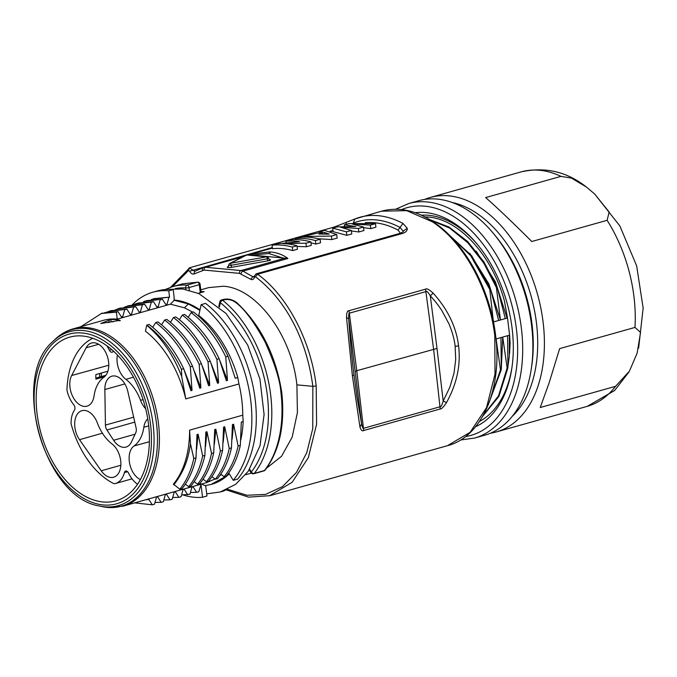 <?xml version="1.0" encoding="UTF-8"?>
<svg xmlns="http://www.w3.org/2000/svg" width="677" height="677" viewBox="0 0 677 677"><rect width="100%" height="100%" fill="white"/><g stroke="black" fill="none" stroke-linecap="round" stroke-linejoin="round"><path stroke-width="1.02" d="M509.578 353.716L510.119 343.129L509.603 335.149L507.505 317.995L504.45 301.206M504.475 301.197C491.959 254.264 457.28 217.368 425.825 216.945M425.689 216.945L424.183 216.978M508.021 365.758L509.307 356.339M509.332 356.33L509.366 335.2L502.74 337.078L507.141 367.992L507.928 367.772L498.907 396.417L482.811 416.127M421.348 215.184A108.134 68.352 74.3 0 1 477.581 244.642M512.024 367.019A108.134 68.352 74.3 0 1 479.511 421.441M415.196 212.713A111.705 70.611 74.3 0 1 476.853 243.771A111.705 70.611 74.3 0 1 511.863 368.144A111.705 70.611 74.3 0 1 475.533 426.764M395.596 209.244L408.57 203.565L418.758 200.697A121.801 76.992 74.3 0 1 493.135 233.116A121.801 76.992 74.3 0 1 531.31 368.737A121.801 76.992 74.3 0 1 526.545 389.157A121.801 76.992 74.3 0 1 484.766 435.193L474.577 438.061L460.563 439.982M424.623 199.436A121.801 76.992 74.3 0 1 430.284 197.456A121.801 76.992 74.3 0 1 520.054 252.157A121.801 76.992 74.3 0 1 538.071 385.915A121.801 76.992 74.3 0 1 496.292 431.951A121.801 76.992 74.3 0 1 490.427 433.212M634.975 327.423L559.634 348.63L549.149 382.801L540.229 407.52L615.571 386.313L629.441 371.106L637.159 353.089L640.544 332.415L634.975 327.423A121.801 76.992 -105.7 0 0 607.125 220.304L531.792 241.511C512.548 222.327 497.172 207.687 485.646 197.574L560.988 176.367A121.801 76.992 -105.7 0 0 521.138 171.882C545.163 166.601 566.886 171.636 586.307 186.97L571.422 178.076L560.988 176.367M493.135 233.116L495.065 235.427A117.045 73.988 74.3 0 1 531.75 365.758L531.31 368.737M512.21 416.38A117.045 73.988 -105.7 0 0 531.606 384.138A117.045 73.988 -105.7 0 0 451.991 202.431M607.125 220.304L609.148 212.011L594.601 193.927L586.307 186.97M165.603 304.21L166.999 304.303L168.996 297.296L169.546 297.135L168.776 290.839L173.21 289.595L174.048 296.408A7.963 5.991 95.3 0 0 174.463 300.038A95.068 60.092 -105.7 0 1 199.994 309.863M210.911 484.495A95.068 60.092 -105.7 0 0 211.588 484.309A95.068 60.092 -105.7 0 0 229.291 473.756M205.664 485.485L206.976 495.996L202.55 497.248A105.756 66.854 74.3 0 1 183.281 495.031M447.717 445.534L470.16 432.273L486.543 407.613L494.997 374.153L494.794 335.716C489.327 289.104 463.686 242.231 432.425 221.844A2.378 1.472 -56.2 0 1 433.407 221.946C415.45 210.107 397.983 206.57 380.99 211.334M353.301 223.063L354.866 218.976A121.801 76.992 74.3 0 1 359.817 217.292A121.801 76.992 74.3 0 1 402.993 223.444L407.249 228.318C407.444 230.705 405.785 232.439 402.282 233.523L400.716 233.193M402.282 233.523L257.641 274.236C287.285 295.637 311.082 341.005 316.193 385.983L316.591 424.293L308.323 457.669L292.109 482.303L269.801 495.615M432.408 221.844L406.649 210.64L381.684 211.19M446.617 402.409C443.579 406.995 441.455 409.179 440.219 408.967L363.693 430.513C362.229 431.461 360.985 430.267 359.944 426.933L352.387 375.777L346.522 317.471C346.573 312.732 347.403 310.481 349.01 310.709L425.537 289.172C426.62 288.157 429.184 289.511 433.229 293.234M349.01 310.709L356.754 370.708L437.012 348.46L430.301 295.891C433.991 299.674 437.833 304.548 441.827 310.523L449.012 323.928C452.397 332.162 454.445 339.651 455.156 346.396L455.697 359.546L454.022 373.103L449.943 386.973L443.19 401.08C441.946 405.184 441.006 407.055 440.363 406.682L363.837 428.228C363.143 428.973 362.407 427.576 361.628 424.039L356.957 396.908L353.986 374.99C351.558 355.823 349.527 331.755 348.731 318.85C348.553 314.61 348.883 312.689 349.721 313.07L426.248 291.533C426.747 290.772 428.101 292.219 430.301 295.891L433.111 293.099C447.734 309.304 456.222 326.864 458.574 345.769C460.927 364.776 456.916 383.707 446.524 402.561M352.421 375.777L353.986 374.99M363.693 430.513L356.754 370.708L355.163 371.495L361.628 424.039L359.944 426.933M355.163 371.495L348.731 318.85L346.497 317.496M458.608 345.778L455.156 346.396M437.012 348.46L443.19 401.08L446.49 402.536M254.476 277.257L255.457 276.766C285.229 299.462 306.503 338.382 312.859 386.339L312.766 428.541L306.757 452.71L296.45 472.453L282.461 486.628L265.629 494.379L246.944 495.268L227.523 489.234M172.423 286.709L188.494 270.546L189.611 271.215C190.863 273.449 192.302 274.38 193.935 274.007L204.056 270.081L239.43 273.364L250.735 279.279C252.521 280.083 253.773 279.406 254.484 277.248L253.951 276.343M170.655 287.26L189.763 267.711L334.404 226.99L335.733 227.277M346.159 222.648L346.125 224.349M442.86 229.156L471.717 255.788L490.546 289.223L498.661 320.483L505.321 318.605L497.18 287.353L496.41 287.564L483.767 263.057L467.815 242.738L449.655 228.09L430.58 220.127M429.582 219.517L449.02 227.032L467.621 241.511L483.979 261.982L496.969 286.845M501.268 369.642L500.481 369.87L496.097 338.949L500.963 337.578L501.268 369.642L487.965 405.481M488.98 402.908L500.481 369.87M483.209 415.416L498.526 395.85L507.141 367.983M490.546 289.214L489.759 289.443L470.625 255.601L445.703 231.669M101.271 376.573A81.951 51.799 74.3 0 1 101.516 372.985M99.561 377.055A84.447 53.381 74.3 0 1 99.764 373.484M82.619 336.012A85.031 53.754 -105.7 0 0 70.044 337.053A85.031 53.754 -105.7 0 0 41.052 433.551A85.031 53.754 -105.7 0 0 116.131 500.76A85.031 53.754 -105.7 0 0 146.858 414.028A85.031 53.754 -105.7 0 0 82.619 336.012M110.85 319.476A92.097 58.214 -105.7 0 1 115.462 319.646A92.097 58.214 -105.7 0 1 120.134 320.339L100.763 323.521L110.85 319.476L111.138 321.803L108.083 322.641M99.104 505.905L99.104 505.905C44.056 497.536 10.24 377.402 52.84 341.546L52.84 341.546A90.312 57.088 74.3 0 1 147.654 399.142A90.312 57.088 74.3 0 1 104.707 506.811A90.312 57.088 74.3 0 1 99.104 505.905L101.711 506.498A91.666 57.943 -105.7 0 0 107.398 507.42A91.666 57.943 -105.7 0 0 150.979 398.135A91.666 57.943 -105.7 0 0 54.752 339.676C60.135 334.421 66.261 330.816 73.124 328.853L103.293 320.365A92.097 58.214 74.3 0 1 117.231 319.146L170.409 304.176L174.463 300.038M73.124 328.853A92.097 58.214 74.3 0 1 87.062 327.634A92.097 58.214 74.3 0 1 156.683 412.386A92.097 58.214 74.3 0 1 123.028 506.151L206.383 482.693L215.024 479.003M219.543 475.965L221.294 474.526M238.118 446.016L240.327 445.398L241.308 422.076L243.178 421.551L242.764 415.17L189.585 430.14A92.097 58.214 74.3 0 1 173.363 484.157L179.862 489.2L182.079 488.582C188.587 480.535 193.233 470.303 196.008 457.872L196.99 434.549L198.116 434.228L196.626 449.291M242.764 415.17A92.097 58.214 -105.7 0 0 238.939 383.961L185.76 398.922A92.097 58.214 74.3 0 0 145.42 331.163L146.714 325.273C161.634 337.73 173.304 354.85 181.741 376.615L185.76 398.922M192.733 312.131L184.432 307.807L170.409 304.176M120.176 320.695L119.634 320.839M243.178 421.551A92.901 58.721 74.3 0 1 240.741 440.092M228.784 472.918L233.235 480.34A105.756 66.854 74.3 0 0 201.145 304.642L198.75 315.516A92.901 58.721 74.3 0 1 237.779 377.504L235.19 378.24M238.939 383.961L237.779 377.504M202.55 497.248L200.993 484.588L198.818 491.73L196.609 492.348M235.215 378.223L227.997 356.22L225.788 356.838M191.185 312.605C205.114 323.157 216.64 337.908 225.771 356.847L227.48 380.406L226.338 380.728L219.128 358.717L216.919 359.335M216.919 359.343L218.612 382.903L217.478 383.224L210.268 361.205L208.051 361.823L209.752 385.399L208.618 385.712L201.399 363.693L199.19 364.319L200.883 387.887L199.766 388.209L192.539 366.189L190.33 366.816L192.023 390.384L190.889 390.705M190.897 390.705L183.679 368.686L181.461 369.312L181.741 376.615M117.231 319.146L116.368 312.105L101.415 313.502L80.969 326.644M118.018 311.64L116.368 312.097M118.018 311.657L121.547 317.115L122.681 316.794L124.678 309.761L126.887 309.135L111.595 310.658M126.878 309.161L130.424 314.619M130.162 314.204L131.533 314.289L130.433 314.61M131.533 314.297L133.538 307.265L135.747 306.647L120.455 308.17M135.738 306.664L139.267 312.131M140.427 311.801L139.276 312.122M140.41 311.792L142.415 304.768L144.599 304.151L148.145 309.626L149.27 309.313L151.267 302.28L153.467 301.654L157.013 307.13L158.139 306.816L160.144 299.801L162.345 299.166M162.336 299.175L165.882 304.633L166.999 304.32M199.893 310.345L188.367 303.948L173.896 300.199M266.586 468.162L281.581 456.247L292.185 437.088L297.423 412.505L296.898 384.858C291.677 335.318 256.558 288.207 223.486 286.236L209.083 287.564M365.258 222.725A115.86 73.234 74.3 0 1 398.068 230.112L400.039 227.447L403.221 231.111M407.249 228.31L403.213 231.111L403.23 231.695M305.945 243.238L310.853 241.858A119.423 75.494 74.3 0 0 290.611 239.971L285.914 241.291A119.423 75.494 74.3 0 1 299.708 241.74L276.893 243.838L272.052 245.192A119.423 75.494 74.3 0 1 292.303 247.08L296.991 245.759A119.423 75.494 74.3 0 0 283.037 243.618L305.945 243.238L306.376 246.75L297.076 246.436M272.052 245.192L272.484 248.704A115.86 73.234 74.3 0 1 292.726 250.583L297.423 249.263L296.991 245.759M306.376 246.75L311.285 245.362L310.853 241.858M310.98 242.908A115.86 73.234 74.3 0 1 315.854 244.075L320.543 242.755L320.119 239.243A119.423 75.494 74.3 0 0 299.869 237.365L295.18 238.685A119.423 75.494 74.3 0 1 315.423 240.572L320.119 239.243M331.84 239.573L337.146 238.084L336.714 234.572L331.408 236.07L331.84 239.573L318.283 238.761M363.473 227.04L358.429 228.462L340.734 227.26L351.363 230.451L346.412 231.847L332.695 228.124L337.095 226.888L355.857 226.499L344.322 224.857L348.714 223.622L375.481 223.664L370.336 225.111L352.201 223.969L363.473 227.04L363.896 230.552L358.861 231.974L351.422 230.975M351.363 230.451L351.786 233.963L346.844 235.351L333.126 231.636L332.695 228.124M363.541 227.667L370.768 228.623L375.913 227.167L375.481 223.664M268.845 253.528L282.766 257.962L287.911 258.504C283.02 254.772 277.248 252.597 270.597 251.979L268.845 253.528L251.768 255.077L248.501 254.84L250.71 254.18M251.235 254.027L270.03 251.929M285.186 258.098L240.919 270.555A11.881 7.515 74.3 0 1 242.992 271.138L252.843 276.698L250.735 279.279M398.068 230.095L400.454 233.218M188.494 270.546L189.348 267.897L194.858 271.316L203.565 267.483A11.881 7.515 74.3 0 1 203.752 267.423L203.752 267.423A11.881 7.515 74.3 0 1 205.546 267.271A2.378 1.786 95.3 0 0 204.056 270.081M324.495 232.423L318.833 234.022L329.267 234.132L324.495 232.423L324.681 233.954M331.408 236.07L303 236.485L322.252 231.991L319.662 231.796L324.638 230.392L336.714 234.572M358.429 228.462L358.861 231.974M346.412 231.847L346.844 235.351M344.322 224.857L344.483 226.211M370.336 225.111L370.768 228.623M303 236.485L303.084 237.136M319.662 231.796L319.772 232.685M315.423 240.572L315.854 244.075M295.18 238.685L295.307 239.709M285.914 241.291L286.066 242.544M292.303 247.08L292.726 250.583M251.768 255.077L282.766 257.962M266.552 256.828L246.741 254.992L230.332 263.319L266.552 256.828A1.786 0.508 79.8 0 1 267.322 258.817L268.541 258.352L267.187 258.106M230.332 263.319A1.786 0.508 79.8 0 1 231.094 265.299L267.322 258.817A1.786 0.508 79.8 0 0 268.084 260.806A3.563 0.652 -7 0 0 269.641 259.562L269.277 259.528M247.113 254.95A1.786 1.786 0 0 0 246.149 255.136L229.74 263.463A1.786 1.566 -116.9 0 0 229.139 264.047M200.967 291.499L204.183 291.669L200.654 292.659M198.285 293.327L200.637 292.65M201.077 292.354L200.087 284.247A2.378 0.432 173 0 1 199.283 284.678A2.378 1.506 -105.7 0 0 197.405 282.216L187.131 285.102A2.378 1.506 74.3 0 1 189.01 287.573A2.378 0.432 173 0 1 185.676 287.928A2.378 1.803 -86.6 0 1 187.131 285.102A105.756 66.854 74.3 0 0 172.711 286.625L182.519 283.866M182.672 283.866L197.828 282.165L182.663 283.824M173.21 289.595A105.756 66.854 -105.7 0 0 157.199 290.992L152.774 292.236A105.756 66.854 74.3 0 1 168.776 290.839M132.201 304.878A105.756 66.854 74.3 0 1 152.774 292.236M169.546 297.144L154.584 298.574M151.276 299.615L153.696 298.828L168.996 297.296M219.847 360.613L227.252 379.645M211.021 363.21L218.612 382.903M209.752 385.399L202.262 365.995M194.553 371.639L200.883 387.896M184.364 370.497L192.023 390.384M156.734 306.706L158.139 306.799M121.268 316.684L122.681 316.785M198.75 315.516L198.073 315.702M201.145 304.642L205.58 303.398A105.756 66.854 -105.7 0 1 237.669 479.088L233.235 480.34M191.193 312.571L193.41 311.945C207.433 322.717 218.959 337.476 227.988 356.212M191.193 312.588L188.172 317.318M179.295 319.798L182.316 315.067L184.542 314.441C198.573 325.188 210.098 339.956 219.128 358.717M170.452 322.294L173.481 317.547L175.673 316.929C187.402 324.74 198.928 339.499 210.268 361.205M161.575 324.782L164.613 320.035L166.804 319.426C180.717 330.029 192.251 344.788 201.399 363.701M152.714 327.287L155.744 322.531L157.944 321.913C171.848 332.534 183.382 347.293 192.539 366.189M146.723 325.273L149.084 324.41C162.996 335.013 174.531 349.772 183.679 368.686M236.671 302.577C232.49 299.437 227.988 298.405 223.19 299.488L221.514 299.945A2.378 1.506 74.3 0 1 222.64 300.25L224.332 299.776L223.224 299.505M224.324 299.784C228.327 298.997 232.118 299.894 235.706 302.492M236.679 302.594L235.698 302.501C244.101 308.517 253.875 321.617 265.012 341.817C274.744 363.549 280.024 380.288 280.87 392.042L281.031 391.365M185.329 484.148L188.714 486.704L190.939 486.086M194.197 481.652L197.591 484.207L199.8 483.59C206.333 475.559 210.97 465.327 213.712 452.862L214.711 429.556L215.845 429.243L220.389 451L222.598 450.383L223.579 427.06L224.705 426.747L223.19 442.403M203.066 479.164L206.468 481.728L208.677 481.11C215.176 473.037 219.805 462.789 222.572 450.366M211.926 476.667L215.311 479.223L217.529 478.605C224.011 470.608 228.657 460.377 231.458 447.895L232.439 424.572L233.582 424.251L232.093 439.221M220.795 474.154L224.18 476.701C230.705 468.679 235.351 458.456 238.109 446.016L233.573 424.251M226.397 476.1L224.189 476.718M190.44 492.475L196.592 492.331L193.072 486.822L191.929 487.144L189.949 494.218L181.58 494.972M187.741 494.836L184.203 489.319L183.078 489.632M172.711 497.485L178.872 497.341L175.326 491.815L174.209 492.128L172.229 499.211L170.012 499.838L163.842 499.973M170.012 499.838L166.474 494.312L165.34 494.625M154.982 502.469L161.134 502.317L157.597 496.808L156.489 497.121L154.5 504.196L152.283 504.83L134.748 502.85M152.283 504.822L148.745 499.296L147.814 499.558A92.901 58.721 74.3 0 1 145.758 499.753M214.355 444.247L215.845 429.243M213.737 452.879L211.52 453.505L206.976 431.74L205.512 446.668M198.116 434.228L202.66 455.993L204.877 455.376L205.85 432.053L206.993 431.731M173.752 484.817A92.901 58.721 74.3 0 0 179.473 476.557L173.972 484.757M226.33 476.117L211.021 484.461L205.097 485.637L200.9 483.793M229.131 473.502L226.397 476.058M222.936 491.231L223.588 490.901M179.473 476.557C185.049 467.604 188.714 456.679 190.465 443.799L193.8 458.498L196.008 457.872M189.585 430.14L190.465 443.799M224.705 426.747L229.249 448.512L231.466 447.895M226.372 476.066C232.913 468.061 237.559 457.838 240.318 445.39M229.258 448.521C226.457 460.919 221.811 471.15 215.311 479.206M220.363 450.984C217.596 463.406 212.959 473.663 206.468 481.736M211.503 453.488C208.761 465.945 204.124 476.185 197.591 484.199M190.931 486.061C197.464 478.047 202.11 467.815 204.869 455.367M202.651 455.993C199.893 468.442 195.247 478.673 188.722 486.687M193.8 458.498C191.024 470.93 186.378 481.152 179.862 489.183M161.151 502.334L163.36 501.708L165.323 494.633M178.872 497.35L181.097 496.723L183.061 489.64M219.433 307.045L220.389 302.729A103.386 65.347 74.3 0 1 251.302 471.979A2.378 1.676 38.3 0 0 254.264 473.392A105.756 66.854 74.3 0 0 222.64 300.25A2.378 1.379 128.8 0 0 220.389 302.729A2.378 1.193 -167.6 0 1 219.839 301.722L218.789 306.478M182.316 315.084C196.254 325.637 207.771 340.396 216.885 359.352M173.464 317.538C187.368 328.159 198.894 342.926 208.034 361.831M164.604 320.035C178.508 330.647 190.034 345.414 199.182 364.319M155.735 322.531C169.639 333.152 181.174 347.919 190.33 366.816M146.875 325.036C160.779 335.64 172.313 350.398 181.461 369.312M143.524 301.73L146.968 300.588L162.268 299.175M144.802 301.333L158.291 299.691M134.418 304.303L138.116 303.068L153.383 301.663M133.471 304.633L135.959 303.821L150.218 302.221M126.404 306.52L129.315 305.581L144.506 304.159M124.306 307.231L127.132 306.3L142.415 304.768M111.087 311.615L118.247 308.788L132.218 307.172M106.501 312.241L109.378 311.285L123.358 309.668M118.035 311.64L104.216 312.757M113.237 321.812A89.719 56.716 -105.7 0 0 111.138 321.803M469.813 253.342L488.87 283.959L500.43 319.976L496.402 287.564M498.67 320.483L493.812 321.846M493.423 321.956L489.75 289.443M507.598 335.707L507.928 367.772M501.327 368.423L502.723 337.07L500.946 337.569M496.317 342.554L495.996 338.974M493.795 321.846L483.987 289.807M505.304 318.605L507.09 318.105L495.446 281.911L476.244 251.201M204.183 291.669L200.274 292.769L199.283 284.678L189.01 287.573L189.332 290.247M509.603 335.149L510.111 343.104M86.157 347.766L71.652 375.523A18.389 11.619 -105.7 0 0 72.786 396.654A18.389 11.619 -105.7 0 0 87.037 406.158A18.389 11.619 -105.7 0 0 92.394 401.41A18.389 11.619 -105.7 0 0 94.044 396.011A38.056 24.059 74.3 0 1 103.826 377.301A18.389 11.619 -105.7 0 0 107.11 355.662A18.389 11.619 -105.7 0 0 91.581 343.002A18.389 11.619 -105.7 0 0 89.229 344.128A18.389 11.619 -105.7 0 0 86.157 347.766L98.673 344.297M107.897 371.199L95.931 374.55A18.262 11.543 -105.7 0 0 95.922 379.137L104.563 376.717M137.541 484.258A24.956 15.774 74.3 0 1 128.486 472.995A3.563 2.251 -105.7 0 0 125.677 471.057A3.563 2.251 -105.7 0 0 124.39 472.614A24.956 15.774 74.3 0 1 115.403 483.53A24.956 15.774 74.3 0 1 115.208 483.581A5.941 3.757 74.3 0 1 113.203 483.302A78.134 49.387 74.3 0 1 71.11 423.954A23.763 15.021 74.3 0 1 74.462 410.076A3.563 2.251 -105.7 0 0 73.827 404.863A23.763 15.021 74.3 0 1 66.947 390.028A78.134 49.387 74.3 0 1 92.791 338.288M95.855 378.104L105.874 375.278M76.484 433.847A18.389 11.619 -105.7 0 0 79.522 439.686L101.245 470.803A18.389 11.619 -105.7 0 0 113.651 477.2A18.389 11.619 -105.7 0 0 116.038 448.216A18.389 11.619 -105.7 0 0 111.993 443.917A38.056 24.059 74.3 0 1 97.344 422.93A18.389 11.619 -105.7 0 0 81.968 410.685A18.389 11.619 -105.7 0 0 76.484 433.847M117.426 355.019A18.389 11.619 -105.7 0 0 125.888 379.348A38.056 24.059 74.3 0 1 140.537 400.327A18.389 11.619 -105.7 0 0 143.566 406.166A18.389 11.619 -105.7 0 0 145.665 408.73M147.747 418.86A18.389 11.619 -105.7 0 0 143.837 427.246A38.056 24.059 74.3 0 1 134.054 445.965A18.389 11.619 -105.7 0 0 130.983 449.604A18.389 11.619 -105.7 0 0 140.359 479.587M136.094 427.932L127.877 391.661A17.788 11.247 -105.7 0 0 111.908 376.175A17.788 11.247 -105.7 0 0 104.85 389.52L105.434 425.08A6.203 3.918 -105.7 0 0 105.84 427.652A6.203 3.918 -105.7 0 0 106.924 430.005L113.626 440.278A17.788 11.247 -105.7 0 0 126.04 447.065A17.788 11.247 -105.7 0 0 131.482 441.937L135.789 432.688A6.203 3.918 -105.7 0 0 136.314 430.487A6.203 3.918 -105.7 0 0 136.094 427.932M106.831 345.761A24.956 15.774 74.3 0 1 109.395 350.271A3.563 2.251 -105.7 0 0 112.204 352.209A3.563 2.251 -105.7 0 0 113.355 351.058M401.579 209.582A118.238 74.741 74.3 0 1 491.874 257.209A118.238 74.741 74.3 0 1 511.507 390.697A118.238 74.741 74.3 0 1 465.505 436.572M408.57 203.565A121.801 76.992 74.3 0 1 498.34 258.267A121.801 76.992 74.3 0 1 516.356 392.025A121.801 76.992 74.3 0 1 474.577 438.061M496.292 431.951L587.137 406.378A121.801 76.992 -105.7 0 0 615.571 386.313M54.752 339.676L52.84 341.546M103.336 504.966A88.112 55.692 -105.7 0 0 137.524 380.643A88.112 55.692 -105.7 0 0 37.523 371.36A88.112 55.692 -105.7 0 0 103.336 504.966M494.794 335.716L495.005 335.064M425.537 289.172L433.593 349.078L440.219 408.967M316.193 385.983L312.859 386.339L296.898 384.858M272.34 247.503L189.611 271.215M329.919 231.289L332.974 230.434M193.935 274.007L194.637 271.401M353.479 223.046A118.238 74.741 74.3 0 1 400.039 227.447L402.993 223.444M256.075 273.906L257.641 274.236L255.457 276.766M253.9 276.402L252.843 276.698L253.731 276.893M287.911 258.496L242.992 271.138A2.378 1.616 115.2 0 0 241.088 273.838M203.574 267.483A2.378 1.836 72.1 0 0 203.523 267.5L203.523 267.5A2.378 1.836 72.1 0 0 202.482 270.25M239.43 273.364A2.378 1.786 95.3 0 1 240.919 270.555L205.546 267.271L243.035 256.718M248.569 255.161L249.813 254.806M228.479 266.425L227.565 266.89A3.563 0.652 -7 0 0 228.098 267.542A3.563 0.652 -7 0 0 231.856 267.288L268.084 260.806M227.565 266.89A1.786 1.566 -116.9 0 0 228.157 266.738L228.775 265.274L231.094 265.299A1.786 0.508 79.8 0 0 231.856 267.288M228.944 265.105L228.775 265.274A1.786 1.786 0 0 1 228.885 264.402M175.419 288.529A103.386 65.347 74.3 0 1 185.676 287.928L185.87 289.468M184.432 307.807L188.367 303.939M253.714 473.765L263.912 470.896A2.378 1.506 -105.7 0 0 264.453 470.523L254.264 473.392M263.912 470.896A2.378 2.378 0 0 0 265.13 470.083A2.378 1.676 38.3 0 1 264.453 470.523A105.756 66.854 -105.7 0 0 280.87 392.042M221.582 491.595A2.378 1.506 74.3 0 1 221.32 491.705A2.378 1.506 74.3 0 1 221.125 491.739A2.378 1.828 -93.6 0 1 221.024 491.764M249.288 469.796L251.032 472.707A2.378 0.728 -31 0 1 251.302 471.979L249.661 469.246M108.921 319.849L109.2 322.176M71.652 375.523L108.769 365.225M102.413 433.187L79.522 439.686M101.245 470.803L120.844 465.243M143.084 399.608L140.537 400.327M148.712 425.892L143.837 427.246M133.462 377.182L125.888 379.348M149.397 441.717L134.054 445.965M124.847 383.935L104.85 389.52M105.434 425.08L133.665 417.184M134.774 422.109L106.924 430.005M113.626 440.278L135.087 434.194M111.722 349.611L109.395 350.271M124.39 472.614L127.589 471.717M430.284 197.456L521.138 171.882M594.601 193.927L619.844 225.923L636.659 265.875L643.15 308.128L638.631 348.13M628.916 372.045L614.631 390.519L587.137 406.378M166.703 289.443L182.688 288.952L198.852 293.573L226.008 313.417L247.68 344.999L259.926 379.061L264.089 414.536L260.01 445.771L248.307 471.234L235.706 484.292L220.253 491.993L206.713 493.821M101.711 506.498L107.838 507.488L123.028 506.151M447.472 445.686C481.906 437.063 502.613 388.776 495.589 335.284C490.148 288.944 464.65 242.358 433.407 221.946M381.676 211.139L354.655 219.052M447.988 445.542L269.387 495.818M226.414 489.936L248.552 497.138L269.895 495.674M188.942 268.084L189.772 267.694M334.379 226.998L354.638 219.052M403.213 231.695L400.674 233.159M400.699 233.142L256.058 273.855L253.816 276.901M333.05 231.001L330.867 231.61M272.408 248.07L250.456 254.247M194.544 271.443L203.752 267.423L244.575 255.931M247.638 255.068L248.611 254.797M248.569 254.814L251.192 254.044M266.933 256.795A1.786 1.786 0 0 1 268.541 258.352L269.26 259.596M200.087 284.238A2.378 2.378 0 0 0 197.836 282.157M165.103 289.553L172.711 286.625M154.534 298.464L153.654 298.709M281.615 391.585C275.59 354.765 260.628 325.104 236.73 302.594M265.13 470.083C279.728 450.51 285.237 424.335 281.666 391.568M226.93 489.513L223.292 491.138M220.99 491.773A2.378 2.378 0 0 0 221.32 491.705L223.139 491.197M251.032 472.707A2.378 2.378 0 0 0 252.953 473.858M221.514 299.945A2.378 2.378 0 0 0 219.839 301.705M146.968 300.596L144.751 301.214M138.116 303.076L135.908 303.702M129.307 305.555L127.081 306.182M120.404 308.052L118.196 308.678M111.544 310.548L109.335 311.166M102.676 313.045L101.347 313.417M211.588 484.309L211.021 484.47M209.058 287.505L200.764 289.841M251.353 473.121L245.649 474.721M132.023 478.851L115.403 483.53"/></g></svg>
